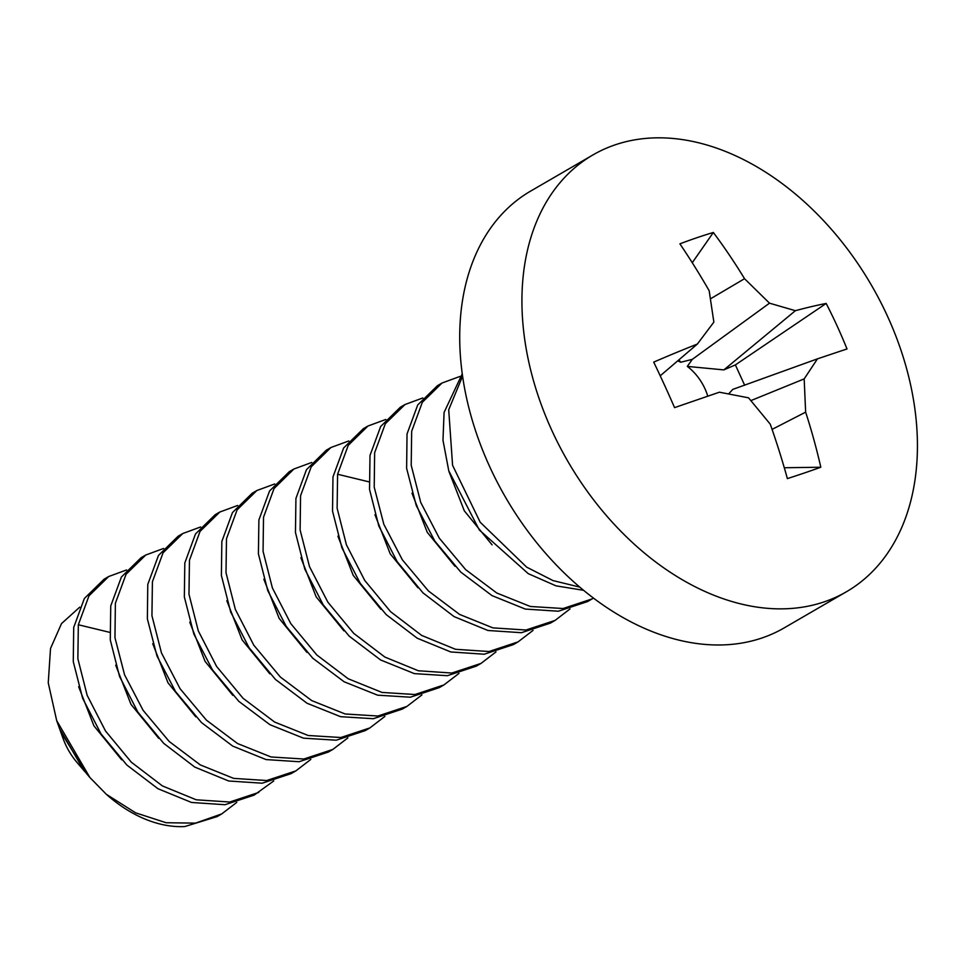 <?xml version="1.0" encoding="UTF-8"?>
<svg xmlns="http://www.w3.org/2000/svg" width="965" height="965" viewBox="0 0 965 965"><rect width="100%" height="100%" fill="white"/><g stroke="black" fill="none" stroke-linecap="round" stroke-linejoin="round"><path stroke-width="1.45" d="M56.682 720.602L63.015 738.297A54.788 38.081 59.9 0 0 77.14 762.615L83.895 770.504L59.589 728.708L60.879 732.049L86.392 773.423L89.89 777.513L56.682 720.602L48.25 682.834L50.518 648.48L61.507 623.595L79.733 607.166M85.065 771.855L83.895 770.504M221.745 813.917L217.113 816.607L184.797 826.547A131.023 91.06 -120.1 0 1 106.331 794.304L89.89 777.513M106.331 794.304L135.619 812.832L166.125 822.735L195.557 823.121L221.733 813.917L236.727 802.422M126.548 569.965L108.695 576.527L88.985 595.827L78.334 624.753L109.54 632.304M78.66 686.706L93.931 725.837L121.674 759.829M273.771 780.926L254.157 795.1L224.99 804.726L191.516 802.458L157.983 788.731L126.91 765.076L101.023 733.883L82.64 698.298L73.268 661.628L73.714 627.443L84.353 598.505L104.075 579.217M310.79 759.419L295.821 770.914L266.69 780.528L233.639 778.381L200.31 764.919L169.14 741.434L143.122 710.349L124.582 674.837L114.956 637.672L115.378 603.258L126.077 574.247L145.739 555.032L163.592 548.458M145.739 555.032L141.107 557.71L121.397 577.01L110.746 605.948L110.275 639.916L119.576 676.513L137.911 712.158L163.736 743.376L194.821 767.115L228.669 780.987L262.166 783.206L291.189 773.592M219.803 512.029L215.183 514.707L195.473 534.007L184.822 562.945L184.339 596.913L193.869 634.114L212.481 669.903L238.825 701.35L269.935 724.703L303.48 738.165L336.254 740.203L365.265 730.601L369.897 727.912L340.898 737.513L308.185 735.499L274.651 722.073L243.059 698.286L216.618 666.477L198.283 630.845L188.971 594.223L189.454 560.255L200.044 531.401L219.815 512.029L237.667 505.455M347.846 737.911L332.865 749.419L303.842 759.021L271.069 756.982L237.523 743.52L206.413 720.155L180.081 688.721L161.469 652.931L151.939 615.73L152.41 581.75L163.061 552.812L182.771 533.524L178.139 536.214L158.477 555.442L147.778 584.44L147.368 618.855L156.993 656.019L175.534 691.543L201.552 722.628L232.722 746.102L266.05 759.576L299.102 761.723L328.233 752.097L332.853 749.407M182.771 533.524L200.624 526.962M421.922 694.909L406.928 706.404L377.93 716.018L345.193 713.991L311.707 700.59L280.357 677.032L253.807 645.199L235.339 609.398L226.003 572.655L226.486 538.747L237.137 509.822L256.847 490.534L274.699 483.96M256.847 490.522L252.215 493.212L232.456 512.584L221.853 541.437L221.383 575.417L230.695 612.027L249.03 647.66L275.471 679.469L307.063 703.268L340.597 716.681L373.298 718.708L402.296 709.094L406.928 706.416M293.879 469.026L289.259 471.716L269.549 491.004L258.897 519.942L258.403 553.838L267.751 590.592L286.207 626.381L312.769 658.214L344.119 681.773L377.605 695.174L410.342 697.2L439.34 687.599L443.972 684.909L414.974 694.523L381.983 692.424L348.22 678.781L316.81 654.97L290.779 623.607L272.395 587.962L263.059 551.28L263.517 517.252L274.06 488.507L293.879 469.026L311.743 462.452M330.923 447.519L326.291 450.209L306.46 469.69L295.929 498.435L295.459 532.475L304.807 569.145L323.191 604.802L349.221 636.164L380.62 659.976L414.383 673.618L447.374 675.705L476.372 666.091L481.004 663.413L451.849 673.039L418.364 670.772L384.83 657.044L353.757 633.39L327.871 602.184L309.488 566.6L300.115 529.942L300.561 495.757L311.213 466.819L330.923 447.519L348.775 440.957M367.955 426.023L363.322 428.713L343.624 448.001L332.973 476.939L332.527 511.124L341.899 547.782L360.283 583.379L386.169 614.572L417.242 638.227L450.776 651.954L484.249 654.222L513.416 644.596L518.036 641.906L489.026 651.52L455.516 649.3L421.669 635.428L390.584 611.689L364.758 580.472L346.423 544.815L337.123 508.217L337.593 474.249L348.256 445.311L367.955 426.023L385.807 419.461M570.05 608.915L555.08 620.411L525.949 630.024L492.898 627.877L459.569 614.416L428.4 590.93L402.381 559.845L383.841 524.333L374.215 487.168L374.637 452.754L385.337 423.744L404.998 404.528L422.839 397.954M404.998 404.528L400.366 407.206L380.656 426.506L370.005 455.444L369.535 489.4L378.823 526.009L397.17 561.654L422.996 592.872L454.081 616.611L487.928 630.483L521.426 632.702L550.448 623.088L555.08 620.411M462.235 373.841L444.081 412.441L442.983 440.269L448.761 470.787L479.316 529.966L528.277 573.668L556.009 585.851L583.596 590.315M579.76 587.106L553.005 580.58L526.649 567.143L480.196 522.234L452.573 465.299L448.713 409.751L462.573 376.193M442.03 383.021L437.398 385.711L417.736 404.938L407.037 433.936L406.627 468.351L416.253 505.515L434.793 541.039L460.812 572.124L491.981 595.598L525.31 609.072L558.361 611.219L587.48 601.593L592.112 598.903L563.102 608.517L530.328 606.478L496.782 593.017L465.673 569.652L439.328 538.217L420.728 502.427L411.199 465.227L411.669 431.246L422.32 402.308L442.03 383.021L459.883 376.459M258.777 792.41L229.767 802.024L196.257 799.804L162.409 785.932L131.324 762.193L105.499 730.975L87.164 695.331L77.863 658.721L78.334 624.753M384.878 716.416L369.897 727.912M495.986 651.918L481.004 663.413M458.954 673.413L443.96 684.909M533.03 630.422L518.036 641.906M593.487 598.095L592.112 598.915M115.704 665.211L130.975 704.329L158.718 738.322M152.723 643.679L167.994 682.822L195.762 716.826M189.767 622.184L205.05 661.339L232.818 695.355M226.811 600.712L242.094 639.855L269.85 673.847M374.951 514.707L390.222 553.826L417.978 587.818M411.983 493.175L427.254 532.318L455.01 566.322M449.027 471.68L464.31 510.835L492.078 544.851M263.843 579.193L279.126 618.348L306.906 652.364M300.887 557.71L316.17 596.865L343.95 630.869M337.919 536.202L353.19 575.333L380.934 609.325M784.243 627.865A252.528 175.497 -120.1 0 1 553.85 562.414A252.528 175.497 -120.1 0 1 464.816 288.294A252.528 175.497 59.9 0 1 530.678 191.07L592.896 154.955A252.528 175.497 59.9 0 0 527.035 252.167A252.528 175.497 -120.1 0 0 616.068 526.299A252.528 175.497 -120.1 0 0 846.462 591.738L784.243 627.865M592.896 154.955A252.528 175.497 59.9 0 1 823.302 220.394A252.528 175.497 59.9 0 1 912.323 494.526A252.528 175.497 -120.1 0 1 846.462 591.738M826.173 303.444A506.468 468.423 79.4 0 1 847.005 348.956A509.906 4.753 160.7 0 0 817.439 358.859L804.171 378.907L805.642 412.151A509.906 405.602 72.9 0 1 820.817 467.229A506.468 89.142 171.7 0 1 787.38 478.604A509.906 314.662 -110.1 0 0 770.263 424.19L748.55 397.833L719.42 392.2A509.906 4.753 160.7 0 0 674.559 407.628A506.468 197.294 67.8 0 0 653.715 362.116A509.906 95.692 150 0 1 697.369 344.047L713.871 322.105L709.166 290.742A509.906 314.662 69.9 0 0 679.903 243.843A506.468 181.987 138.2 0 1 713.34 232.469A509.906 405.602 -107.1 0 1 744.546 278.704L769.503 303.179L795.389 310.694A509.906 95.692 150 0 1 826.173 303.444L735.366 364.915L744.691 385.288M795.389 310.694L723.859 369.897L735.366 364.915M677.707 360.874A42.882 29.806 -120.1 0 1 680.711 362.249L678.938 359.812M707.779 396.193A42.882 29.806 59.9 0 0 687.309 366.398L723.859 369.897M728.684 393.901L732.785 389.39L817.439 358.859M680.711 362.249L692.291 359.366L687.309 366.398M750.915 400.596L804.171 378.907M772.084 429.389L805.642 412.151M660.217 375.819L697.369 344.047M784.304 467.748L820.817 467.229M692.267 262.721L713.34 232.469M710.517 298.788L744.546 278.704M692.291 359.366L769.503 303.179M337.593 474.249L368.799 481.8M108.695 576.527L104.063 579.217M295.821 770.914L291.189 773.604"/></g></svg>
